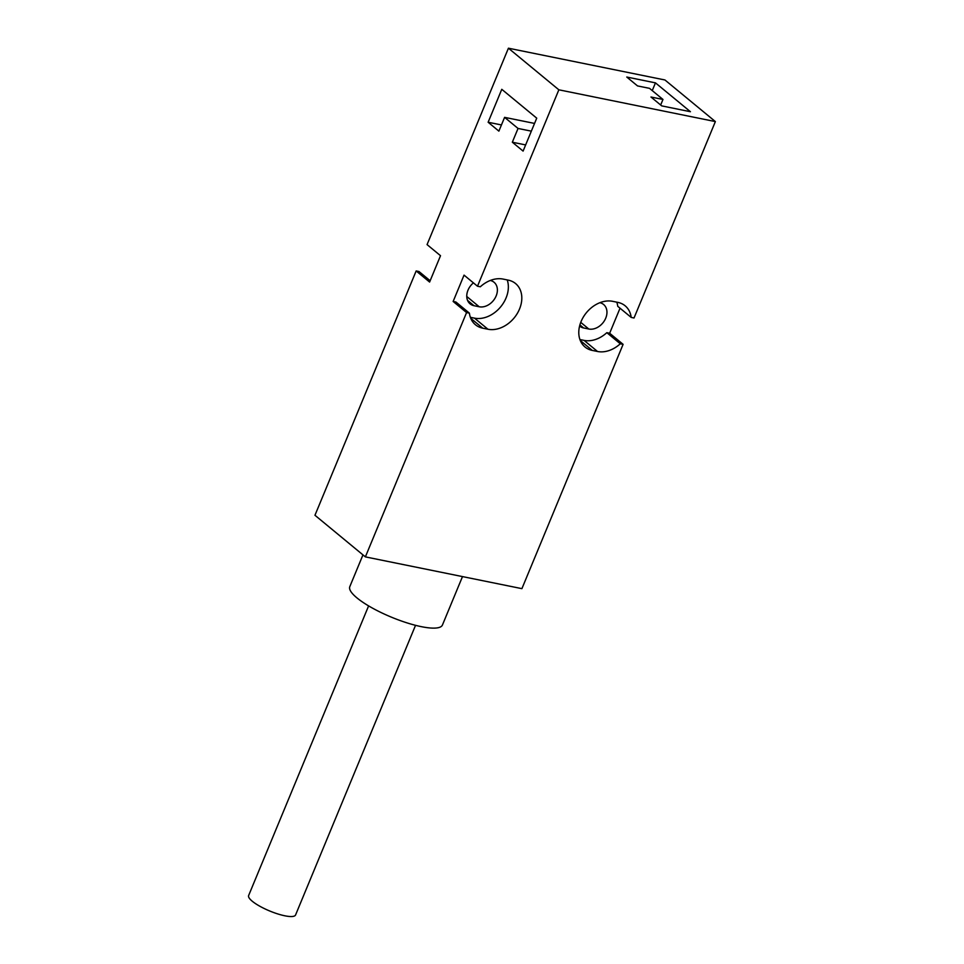 <?xml version="1.0" encoding="UTF-8"?>
<svg xmlns="http://www.w3.org/2000/svg" width="964" height="964" viewBox="0 0 964 964"><rect width="100%" height="100%" fill="white"/><g stroke="black" fill="none" stroke-linecap="round" stroke-linejoin="round"><path stroke-width="1.45" d="M462.491 576.593L442.428 625.034A50.128 12.243 -157.5 0 1 421.328 626.66A50.128 12.243 -157.5 0 1 371.791 607.73A50.128 12.243 -157.5 0 1 349.799 586.666L362.958 554.878M415.532 625.335L295.562 914.981A25.401 6.206 -157.5 0 1 284.862 915.8A25.401 6.206 -157.5 0 1 259.774 906.208A25.401 6.206 -157.5 0 1 248.628 895.544L368.609 605.886M623.106 344.341L620.286 343.774A27.402 20.774 -50.5 0 1 597.523 351.486L592.306 350.426A27.402 20.774 -50.5 0 1 585.028 347.016A27.402 20.774 -50.5 0 1 583.413 316.927A27.402 20.774 -50.5 0 1 612.646 301.322L617.864 302.383A27.402 20.774 -50.5 0 1 625.13 305.793A27.402 20.774 -50.5 0 1 631.203 317.421L634.023 318L715.372 121.585L664.943 79.976L508.426 48.2L427.064 244.603L440.512 255.701L429.607 282.054L416.159 270.956L314.963 515.27L365.38 556.879L521.91 588.655L623.106 344.341L609.658 333.243L620.033 308.203M430.149 280.741L418.978 271.523L416.159 270.956M501.774 89.315L488.133 122.247L498.882 131.128L504.594 117.355L518.042 128.453L512.33 142.214L523.091 151.095L536.731 118.162L501.774 89.315M508.426 48.2L558.855 89.809L477.493 286.224L464.046 275.126L453.14 301.467L466.576 312.565L365.38 556.879M626.769 77.036L637.517 85.916L649.519 88.351L662.967 99.449L650.965 97.015L661.726 105.883L690.429 111.716L655.46 82.868L626.769 77.036M715.372 121.585L558.855 89.809M580.75 322.374L588.787 329.013A14.701 11.146 129.5 0 0 604.476 320.638A14.701 11.146 129.5 0 0 603.609 304.491A14.701 11.146 129.5 0 0 599.885 302.708M579.593 326.061A14.701 11.146 129.5 0 0 579.665 326.121A14.701 11.146 129.5 0 0 583.569 327.953L579.894 324.916M488.133 122.247L501.449 124.946M655.46 82.868L652.254 90.604M512.33 142.214L525.645 144.925M518.042 128.453L531.357 131.152M504.594 117.355L534.55 123.428M477.493 286.224L480.313 286.79A27.402 20.774 -50.5 0 1 503.075 279.078L508.293 280.138A27.402 20.774 -50.5 0 1 515.571 283.549A27.402 20.774 -50.5 0 1 517.186 313.637A27.402 20.774 -50.5 0 1 487.953 329.242L482.735 328.182A27.402 20.774 -50.5 0 1 475.469 324.772A27.402 20.774 -50.5 0 1 469.396 313.143L466.576 312.565M453.14 301.467L455.948 302.045L469.396 313.143M490.327 280.464A14.701 11.146 -50.5 0 1 494.038 282.247A14.701 11.146 -50.5 0 1 494.906 298.394A14.701 11.146 -50.5 0 1 479.216 306.769L473.999 305.709A14.701 11.146 -50.5 0 1 470.107 303.877A14.701 11.146 -50.5 0 1 473.432 282.862M470.36 317.301L474.505 318.144A27.402 20.774 129.5 0 0 500.28 307.311A27.402 20.774 129.5 0 0 507.221 279.922M662.967 99.449L660.665 105.016M631.203 317.421L617.755 306.323A27.402 20.774 129.5 0 0 616.791 302.166M588.787 329.013L583.569 327.953M609.658 333.243L606.838 332.676A27.402 20.774 129.5 0 1 584.076 340.388L579.93 339.545M606.838 332.676L620.286 343.774M466.757 296.478L479.216 306.769M473.999 305.709L467.564 300.394M592.306 350.426L580.304 340.521M584.076 340.388L597.523 351.486M482.735 328.182L470.733 318.277M474.505 318.144L487.953 329.242"/></g></svg>
